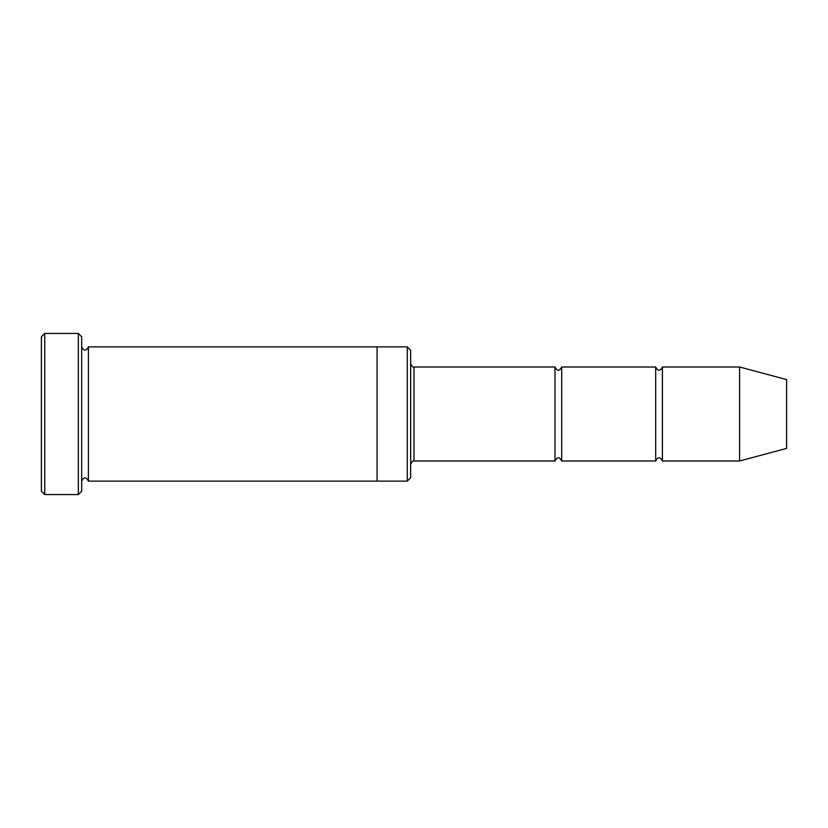 <?xml version="1.0" encoding="UTF-8"?>
<svg xmlns="http://www.w3.org/2000/svg" width="828" height="828" viewBox="0 0 828 828"><rect width="100%" height="100%" fill="white"/><g stroke="black" fill="none" stroke-linecap="round" stroke-linejoin="round"><path stroke-width="1.24" d="M554.988 460.999L414 460.999L414 367.001L554.988 367.001L554.988 460.999C557.223 456.663 559.459 456.663 561.694 460.999L561.694 367.001L655.683 367.001L655.683 460.999C657.929 456.663 660.164 456.663 662.4 460.999L662.4 367.001L739.601 367.001L739.601 460.999L662.4 460.999M407.283 346.87L410.647 350.223L410.647 477.777L407.283 481.13L407.283 346.87L377.071 346.87L377.071 481.13L407.283 481.13M81.682 481.13C83.918 476.804 86.153 476.804 88.399 481.13L88.399 346.87C86.153 351.196 83.918 351.196 81.682 346.87M44.753 333.436L44.753 494.564L41.4 491.201L41.4 336.799L44.753 333.436L78.329 333.436L78.329 494.564L81.682 491.201L81.682 336.799L78.329 333.436M739.601 460.999L786.6 448.403L786.6 379.597L739.601 367.001M561.694 460.999L655.683 460.999M88.399 481.13L377.071 481.13M88.399 346.87L377.071 346.87M662.4 367.001C660.164 371.337 657.929 371.337 655.683 367.001M561.694 367.001C559.459 371.337 557.223 371.337 554.988 367.001M414 367.001C413.244 367.715 412.127 366.597 410.647 363.647M414 460.999C413.244 460.285 412.127 461.403 410.647 464.353M44.753 494.564L78.329 494.564"/></g></svg>
